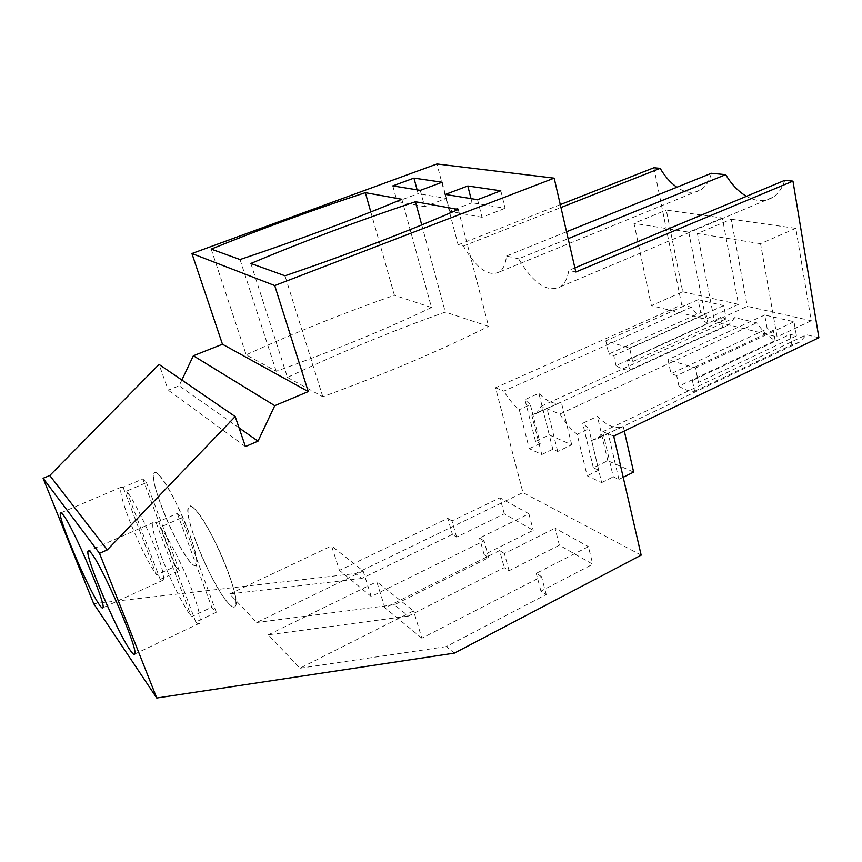 <?xml version="1.0" encoding="UTF-8"?>
<svg xmlns="http://www.w3.org/2000/svg" width="862" height="862" viewBox="0 0 862 862"><rect width="100%" height="100%" fill="white"/><g stroke="black" fill="none" stroke-linecap="round" stroke-linejoin="round"><path stroke-width="0.65" stroke-dasharray="4.31 3.23" d="M574.868 267.866L568.812 270.388C567.519 278.146 564.815 283.566 560.709 286.647C547.553 293.102 533.513 283.824 518.579 258.805L568.133 238.677M575.827 272.004L568.812 270.388M784.765 180.341C782.287 188.067 778.408 193.681 773.095 197.172C765.09 202.031 756.211 201.74 746.46 196.31M518.579 258.805L506.5 256.025C505.606 263.772 503.279 269.063 499.518 271.886C488.571 277.198 476.524 268.599 463.368 246.079L458.121 244.873L436.948 163.985M818.9 337.721L806.455 334.747L800.055 341.891L791.866 344.865L790.045 334.348L692.401 380.551L694.6 391.294C689.697 391.542 684.471 389.839 678.922 386.165L775.175 340.641C768.322 336.611 762.159 330.674 756.685 322.819L734.812 317.582L728.638 325.049L722.539 327.355L720.632 317.485L726.224 318.843L723.692 305.579L698.123 299.696L700.687 312.637L608.787 354.067L605.792 340.878L629.648 348.097L632.633 361.62L627.407 359.971L629.648 370.035C625.456 370.391 620.909 368.914 616.028 365.585L707.961 323.67L706.043 313.94L700.687 312.637M707.961 323.67C701.894 319.985 696.377 314.49 691.389 307.174L681.713 304.857L495.521 387.76L522.965 492.59L355.618 573.532L93.71 603.691M653.892 167.745L681.713 304.857M711.409 173.284C709.372 180.998 705.892 186.461 700.978 189.683C693.759 193.95 685.721 193.142 676.864 187.226M790.045 334.348L796.456 335.9L794.021 321.763L764.713 315.018L767.191 328.788L670.97 373.763L668.018 359.691L695.494 368.009L698.425 382.459L692.401 380.551M775.175 340.641L773.322 330.286L767.191 328.788M682.747 291.798L738.508 304.361L722.367 217.989L666.261 210.091L682.747 291.798L651.37 305.633L633.969 223.333L666.261 210.091M731.235 219.239L795.809 228.333L811.239 320.761L747.3 306.344L714.49 321.31L697.412 233.537L731.235 219.239L747.3 306.344M566.539 231.781L506.5 256.025M463.368 246.079L560.947 207.537M560.278 204.628L458.121 244.873M181.86 380.045L179.134 385.799L168.23 390.195L159.039 364.421M239.054 427.864L179.134 385.799M245.422 446.57L168.23 390.195M454.349 653.137L446.247 646.608L546.217 594.521L540.937 591.138L592.733 564.244L559.363 545.215L509.076 570.709L504.27 567.638L408.383 616.082L394.354 604.768L488.7 557.649L484.153 554.74L533.222 530.313L504.281 513.806L456.591 537.069L452.421 534.397L361.749 578.477L355.618 573.532M361.749 578.477L229.712 593.961L256.704 622.504L363.15 570.978L331.547 545.937L339.466 570.375L447.82 518.342L452.421 534.397M394.354 604.768L256.704 622.504M408.383 616.082L268.351 634.82L299.954 668.233L413.555 610.921L376.759 581.764L384.926 607.785L499.604 550.57L504.27 567.638M446.247 646.608L299.954 668.233M641.156 555.15L522.965 492.59M495.521 387.76L503.785 391.143L691.389 307.174M613.69 436.107L602.872 431.679L598.206 438.316L591.612 440.45L601.622 482.601L587.162 475.824L577.141 434.297C570.978 429.427 565.213 422.682 559.826 414.072L541.002 406.368L536.617 413.329L531.768 415.021L541.767 454.522L529.246 448.649L519.247 409.698C513.838 405.302 508.688 399.117 503.785 391.143M602.872 431.679L806.455 334.747M629.648 370.035L722.539 327.355M541.002 406.368L734.812 317.582M531.768 415.021L561.291 402.145C555.106 405.14 547.629 402.198 538.879 393.32L524.926 399.645L530.345 404.644L519.247 409.698M720.632 317.485L627.407 359.971M726.224 318.843L632.633 361.62M723.692 305.579L629.648 348.097M698.123 299.696L605.792 340.878M706.043 313.94L613.787 355.65L608.787 354.067M616.028 365.585L613.787 355.65M559.826 414.072L756.685 322.819M694.6 391.294L791.866 344.865M591.612 440.45L623.291 426.561C615.888 429.481 607.257 426.087 597.398 416.368L582.701 423.274L588.843 428.77L577.141 434.297M796.456 335.9L698.425 382.459M794.021 321.763L695.494 368.009M764.713 315.018L668.018 359.691M773.322 330.286L676.713 375.584L670.97 373.763M678.922 386.165L676.713 375.584M722.367 217.989L688.749 232.147L633.969 223.333M738.508 304.361L705.881 319.177L651.37 305.633M688.749 232.147L705.881 319.177M795.809 228.333L760.564 243.698L777.104 336.87L714.49 321.31M811.239 320.761L777.104 336.87M760.564 243.698L697.412 233.537M211.201 249.118L246.187 354.853L276.217 371.274C334.111 350.554 385.874 329.295 431.485 307.518L401.832 199.273M370.811 211.944L394.43 295.278C344.024 312.863 294.599 332.721 246.187 354.853M431.485 307.518L394.43 295.278M276.217 371.274L240.035 259.548M442.152 182.227L446.387 198.422L418.145 193.67L417.122 189.845M420.3 190.362L424.664 206.621L446.387 198.422M392.803 185.88L397.113 201.503L418.145 193.67M424.664 206.621L397.113 201.503M458.282 209.488L488.582 326.396L445.32 312.098C391.499 331.202 338.885 352.978 287.466 377.427L250.864 263.46M421.744 224.917L445.32 312.098M287.466 377.427L322.808 396.746C385.249 373.903 440.514 350.446 488.582 326.396M322.808 396.746L284.988 275.797M500.811 190.804L505.11 208.302L472.064 202.742L471.018 198.616M477.548 199.682L481.998 217.278L505.11 208.302M445.32 194.435L449.727 211.276L472.064 202.742M481.998 217.278L449.727 211.276M158.328 474.445C156.237 472.484 154.804 472.064 154.029 473.195C148.189 479.207 176.925 548.76 190.901 562.778C193.444 565.504 195.178 566.248 196.116 565.03C202.753 560.505 171.452 485.263 158.328 474.445M194.198 508.558C191.526 506.059 189.694 505.509 188.692 506.921C181.979 513.827 212.289 586.957 228.484 603.346C231.716 606.816 233.947 607.785 235.164 606.277C242.804 601.008 209.466 521.273 194.198 508.558M229.712 593.961L331.547 545.937M488.7 557.649L484.045 540.883L371.242 596.526L363.15 570.978M268.351 634.82L376.759 581.764M546.217 594.521L541.519 576.656L421.884 638.192L413.555 610.921M484.045 540.883L479.509 538.06L528.902 513.774L533.222 530.313M484.153 554.74L479.509 538.06M504.281 513.806L499.982 497.805L528.902 513.774M456.591 537.069L451.979 520.928L499.982 497.805M451.979 520.928L447.82 518.342M541.519 576.656L536.239 573.37L588.401 546.648L592.733 564.244M540.937 591.138L536.239 573.37M559.363 545.215L555.031 528.212L588.401 546.648M509.076 570.709L504.399 553.555L555.031 528.212M504.399 553.555L499.604 550.57M541.767 454.522L552.833 449.285L557.682 451.494L571.7 444.824L549.266 434.944L535.539 441.387L540.183 443.51L530.345 404.644M540.183 443.51L529.246 448.649M552.833 449.285L542.995 409.859M633.635 472.107L607.785 460.717L593.325 467.754L598.681 470.199L588.843 428.77M598.681 470.199L587.162 475.824M623.183 477.279L618.884 479.412L613.281 476.858L603.454 434.793M601.622 482.601L613.281 476.858M557.682 451.494L547.058 408.696M571.7 444.824L561.291 402.145M549.266 434.944L538.879 393.32M535.539 441.387L524.926 399.645M618.884 479.412L608.281 433.726M624.303 431.022L623.291 426.561M607.785 460.717L597.398 416.368M593.325 467.754L582.701 423.274M371.242 596.526L339.466 570.375M421.884 638.192L384.926 607.785M195.362 540.108C207.3 573.639 230.908 613.539 235.164 606.277C237.222 602.635 235.175 592.011 229.023 574.394C216.664 539.041 192.161 498.699 188.692 506.91C186.72 511.134 188.94 522.2 195.362 540.108M161 555.591C169.329 577.82 182.69 604.812 191.407 616.793L211.74 607.171L216.276 612.279L195.771 622.019C197.7 623.851 199.025 624.217 199.736 623.14C201.309 619.703 198.885 609.132 192.441 591.429C183.66 567.562 168.79 537.974 160.3 527.199L181.623 517.76L177.303 513.44L156.151 522.749L153.156 522.544C151.701 526.585 154.309 537.597 161 555.591M156.151 522.749L191.407 616.793M195.771 622.019L160.3 527.199M216.276 612.279L181.623 517.76M177.303 513.44L211.74 607.171M161.011 505.121C172.184 535.83 192.657 571.258 196.116 565.03C197.883 561.625 195.706 551.368 189.597 534.235C178.057 502.05 156.895 466.202 154.029 473.195C152.358 477.117 154.686 487.763 161.011 505.121M128.966 519.096C138.34 542.898 147.521 561.518 156.518 574.965L175.471 566.323L179.328 570.666L160.224 579.404L163.187 580.115C164.513 576.893 161.991 566.679 155.613 549.46C147.294 527.264 133.933 500.434 126.649 491.081L146.465 482.612L142.801 478.96L123.147 487.332L120.917 487.289C119.71 491.049 122.393 501.652 128.966 519.096M123.147 487.332L156.518 574.965M160.224 579.404L126.649 491.081M179.328 570.666L146.465 482.612M142.801 478.96L175.471 566.323M560.709 286.647L773.095 197.172M499.518 271.886L700.978 189.683M536.617 413.329L728.638 325.049M598.206 438.316L800.055 341.891M120.917 487.289L61.137 512.739M163.187 580.115L102.955 607.721M153.156 522.544L88.937 550.807M199.736 623.14L134.784 654.053"/><path stroke-width="1.29" d="M554.169 178.154L274.73 285.57L191.914 253.536L436.948 163.985L554.169 178.154L575.827 272.004L792.965 181.128L784.765 180.341L574.868 267.866M568.133 238.677L725.685 174.652L711.409 173.284L566.539 231.781M746.46 196.31C738.486 191.633 731.569 184.414 725.685 174.652M792.965 181.128L818.9 337.721L613.69 436.107L641.156 555.15L454.349 653.137L156.755 698.015L93.71 603.691L43.1 478.281L49.77 475.522L159.039 364.421L235.218 416.572L107.308 549.881L99.518 553.329L156.755 698.015M274.73 285.57L308.273 391.585L274.762 405.679L258.007 441.161L245.422 446.57L235.218 416.572M676.864 187.226C670.571 182.841 665.001 176.548 660.152 168.349L653.892 167.745L560.278 204.628M560.947 207.537L660.152 168.349M191.914 253.536L222.461 344.24L193.347 355.769L181.86 380.045M365.348 192.668C313.208 209.8 261.832 228.613 211.201 249.118L240.035 259.548C300.202 239.377 354.142 219.282 401.832 199.273L365.348 192.668L370.811 211.944M413.965 178.111L442.152 182.227L420.3 190.362L392.803 185.88L413.965 178.111L417.122 189.845M415.473 201.74C359.691 220.327 304.825 240.897 250.864 263.46L284.988 275.797C350.091 253.59 407.855 231.49 458.282 209.488L415.473 201.74L421.744 224.917M467.797 185.976L500.811 190.804L477.548 199.682L445.32 194.435L467.797 185.976L471.018 198.616M308.273 391.585L222.461 344.24M274.762 405.679L193.347 355.769M258.007 441.161L239.054 427.864M107.308 549.881L49.77 475.522M99.518 553.329L43.1 478.281M99.292 604.628C88.075 588.821 57.819 517.782 60.372 513.062C60.652 512.125 61.622 512.771 63.271 515.002C73.367 527.566 106.328 604.671 102.955 607.721C102.589 608.701 101.36 607.678 99.292 604.628M130.054 650.013C116.973 631.469 85.047 556.615 88.01 551.217C88.387 550.053 89.626 550.904 91.749 553.76C103.591 568.586 138.696 650.53 134.784 654.053C134.278 655.26 132.705 653.913 130.054 650.013M624.303 431.022L633.635 472.107L623.183 477.279M61.137 512.739L60.372 513.062M88.937 550.807L88.01 551.217"/></g></svg>
